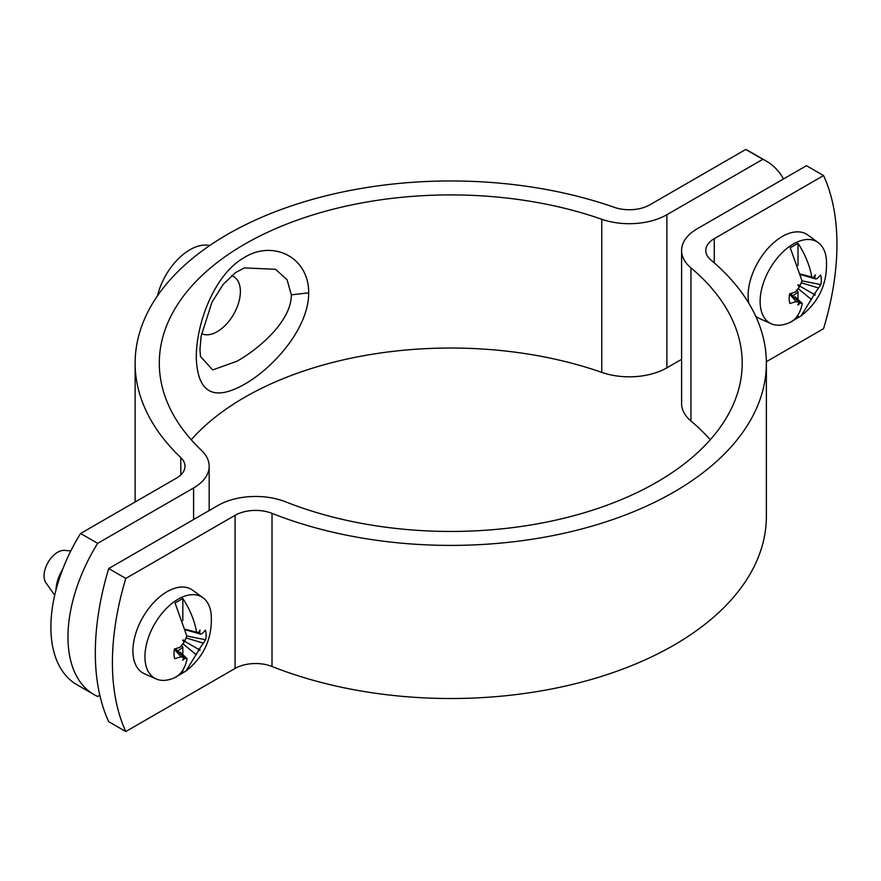 <?xml version="1.0" encoding="UTF-8"?>
<svg xmlns="http://www.w3.org/2000/svg" width="881" height="881" viewBox="0 0 881 881"><rect width="100%" height="100%" fill="white"/><g stroke="black" fill="none" stroke-linecap="round" stroke-linejoin="round"><path stroke-width="1.32" d="M70.81 550.944L64.577 550.383A19.338 11.167 120 0 0 50.889 558.257A19.338 11.167 120 0 0 44.05 575.888A19.338 11.167 120 0 0 45.889 582.737L54.71 595.215M176.817 676.641L174.636 677.676A46.968 27.113 -60 0 1 156.157 678.954A46.968 27.113 -60 0 1 144.936 656.697A46.968 27.113 -60 0 1 166.388 608.441A46.968 27.113 -60 0 1 203.037 597.77A46.968 27.113 -60 0 1 211.165 614.409C212.684 637.69 204.293 656.565 185.99 671.003L175.044 677.467C181.255 674.196 185.274 667.908 187.102 658.614L185.296 658.217L182.62 660.199L184.052 657.633L175.451 648.735M203.037 597.77L192.697 590.226A48.334 27.906 120 0 0 154.99 601.205A48.334 27.906 120 0 0 132.91 650.872A48.334 27.906 120 0 0 144.462 673.778L156.157 678.954M184.052 657.633L180.957 656.83L174.691 658.636A22.708 13.116 -60 0 1 173.998 653.669A22.708 13.116 -60 0 1 174.46 649.011L179.966 647.337L184.107 642.337L182.62 640.102L185.197 640.267L186.772 635.785L175.044 602.978L182.83 598.485C189.955 609.454 194.558 620.72 196.639 632.283L198.456 632.679L200.02 630.047L199.668 633.241L200.637 634.122L202.09 633.659L205.427 630.157A22.708 13.116 -60 0 1 205.658 639.782L199.646 648.559L200.02 650.156L198.511 650.607L185.99 671.003M62.65 569.368A28.996 16.739 120 0 0 56.01 589.907M185.395 629.276L198.456 632.679M187.102 658.614L179.999 651.984M182.62 640.102L185.197 640.267M184.107 642.337L183.644 640.696L198.511 649.275L198.511 650.607M196.276 654.704L183.435 644.209M182.83 654.627L182.83 647.006L181.982 646.114M182.83 672.974L182.83 670.133M200.02 650.156L198.511 649.275L199.646 648.559M182.83 620.609L182.83 598.485M178.336 650.442A14.867 8.579 120 0 0 182.83 647.006M180.957 656.83L174.416 649.242M205.658 639.782L186.805 635.994M202.817 642.998L186.574 638.053M791.997 321.466L789.817 322.501A46.968 27.113 -60 0 1 771.338 323.779A46.968 27.113 -60 0 1 760.116 301.522A46.968 27.113 -60 0 1 781.579 253.265A46.968 27.113 -60 0 1 818.218 242.594A46.968 27.113 -60 0 1 826.356 259.234C827.865 282.526 819.473 301.39 801.17 315.827L790.224 322.303C796.435 319.021 800.455 312.744 802.283 303.438L800.477 303.053L797.801 305.035L799.232 302.458L790.631 293.56M818.218 242.594L807.877 235.051A48.334 27.906 120 0 0 770.17 246.041A48.334 27.906 120 0 0 748.09 295.697A48.334 27.906 120 0 0 748.784 303.207M755.645 316.081A48.334 27.906 120 0 0 759.642 318.603L771.338 323.779M799.232 302.458L796.138 301.654L789.872 303.471A22.708 13.116 -60 0 1 789.178 298.494A22.708 13.116 -60 0 1 789.64 293.836L795.147 292.173L799.287 287.173L797.801 284.926L800.389 285.092L801.963 280.621L790.224 247.803L798.01 243.31C805.135 254.29 809.738 265.555 811.83 277.108L813.637 277.504L815.211 274.883L814.848 278.077L815.817 278.958L817.271 278.495L820.607 274.982A22.708 13.116 -60 0 1 820.839 284.618L814.826 293.384L815.211 294.981L813.692 295.443L801.17 315.827M800.576 274.101L813.637 277.504M802.283 303.438L795.18 296.82M797.801 284.926L800.389 285.092M799.287 287.173L798.825 285.521M811.456 299.529L798.627 289.045M798.01 299.452L798.01 291.831L797.162 290.939M798.01 317.81L798.01 314.958M815.211 294.981L813.692 294.1L813.692 295.443M814.826 293.384L813.692 294.111L798.836 285.554M798.01 265.445L798.01 243.31M793.517 295.267A14.867 8.579 120 0 0 798.01 291.831M796.138 301.654L789.596 294.067M820.839 284.618L801.985 280.83M817.997 287.834L801.754 282.889M681.608 250.501L681.608 403.619A53.168 30.692 0 0 0 690.957 421.008L690.957 267.879A53.168 30.692 0 0 1 681.608 250.501A53.168 30.692 0 0 1 697.179 228.796L806.478 165.694L823.559 175.561L714.271 238.663A28.996 16.739 180 0 0 705.78 250.501A28.996 16.739 180 0 0 710.879 259.983A315.618 182.224 180 0 1 766.371 363.181A315.618 182.224 180 0 1 597.725 524.437A315.618 182.224 180 0 1 272.009 513.359L272.009 666.477A315.618 182.224 0 0 0 597.725 677.555A315.618 182.224 0 0 0 766.371 516.299L766.371 363.181M690.957 267.879A291.446 168.271 180 0 1 742.198 363.181A291.446 168.271 180 0 1 586.471 512.092A291.446 168.271 180 0 1 285.697 501.862A53.168 30.692 0 0 0 217.992 505.452L108.704 568.553L125.796 578.421L235.084 515.319A28.996 16.739 180 0 1 272.009 513.359M766.36 361.706L823.559 328.679A241.669 139.528 -60 0 0 823.559 175.561M108.704 568.553A241.669 139.528 -60 0 0 108.704 721.671L125.796 731.538L235.084 668.437A28.996 16.739 180 0 1 272.009 666.477M690.957 421.008A291.446 168.271 180 0 1 710.284 439.74M125.796 578.421A241.669 139.528 120 0 0 125.796 731.538M209.689 245.568A48.334 27.906 120 0 0 189.988 249.719A48.334 27.906 120 0 0 157.446 295.884M291.325 294.838L287.052 279.662L275.489 269.289L244.378 267.912L235.568 272.559L223.19 284.354L211.914 302.337L201.154 336.09L199.954 349.548L200.483 356.508L212.706 369.921L236.956 361.232C258.529 349.239 291.534 321.102 291.325 294.849A64.731 37.376 120 0 0 291.325 294.838L308.68 292.833C308.912 256.613 272.196 239.048 242.914 258.375C214.215 275.412 196.122 323.261 196.276 357.708C197.586 393.521 214.259 402.033 246.284 383.235C274.927 366.188 308.89 327.369 308.68 292.833M231.582 275.654A32.74 18.897 -60 0 1 233.597 276.568A32.74 18.897 -60 0 1 238.619 302.8A32.74 18.897 -60 0 1 217.233 331.641A32.74 18.897 -60 0 1 201.573 333.646M180.803 474.936L180.803 457.591A315.618 182.224 180 0 1 135.134 363.181A315.618 182.224 180 0 1 295.829 204.425A315.618 182.224 180 0 1 614.277 207.321A28.996 16.739 180 0 0 649.815 204.844L745.733 149.462A125.664 72.55 -60 0 1 749.401 151.345L766.492 161.212A125.664 72.55 -60 0 1 783.528 178.942M180.803 457.591A28.996 16.739 180 0 1 184.999 466.258A28.996 16.739 180 0 1 176.508 478.108L80.589 533.479L97.67 543.346L193.6 487.964A53.168 30.692 0 0 0 209.171 466.258A53.168 30.692 0 0 0 201.474 450.356A291.446 168.271 180 0 1 159.307 363.181A291.446 168.271 180 0 1 307.689 216.572A291.446 168.271 180 0 1 601.756 219.259A53.168 30.692 0 0 0 666.895 214.711L762.825 159.329L745.733 149.462M80.589 533.479A125.664 72.55 120 0 0 76.911 684.713L94.003 694.58A125.664 72.55 -60 0 0 97.67 696.464L99.817 695.23M191.221 439.74A291.446 168.271 180 0 1 601.756 372.377A53.168 30.692 0 0 0 666.895 367.829L681.608 359.338M762.825 159.329A125.664 72.55 -60 0 1 766.492 161.212M94.003 694.58A125.664 72.55 -60 0 1 97.67 543.346M714.271 238.663L714.271 262.89M235.084 668.437L235.084 515.319M666.895 214.711L666.895 367.829M601.756 219.259L601.756 372.377M193.6 487.964L193.6 519.537M197.344 632.635L185.439 629.43M185.528 629.827L200.637 634.122M812.524 277.471L800.62 274.266M800.719 274.652L815.817 278.958M135.134 501.983L135.134 363.181M209.171 510.551L209.171 466.258"/></g></svg>
